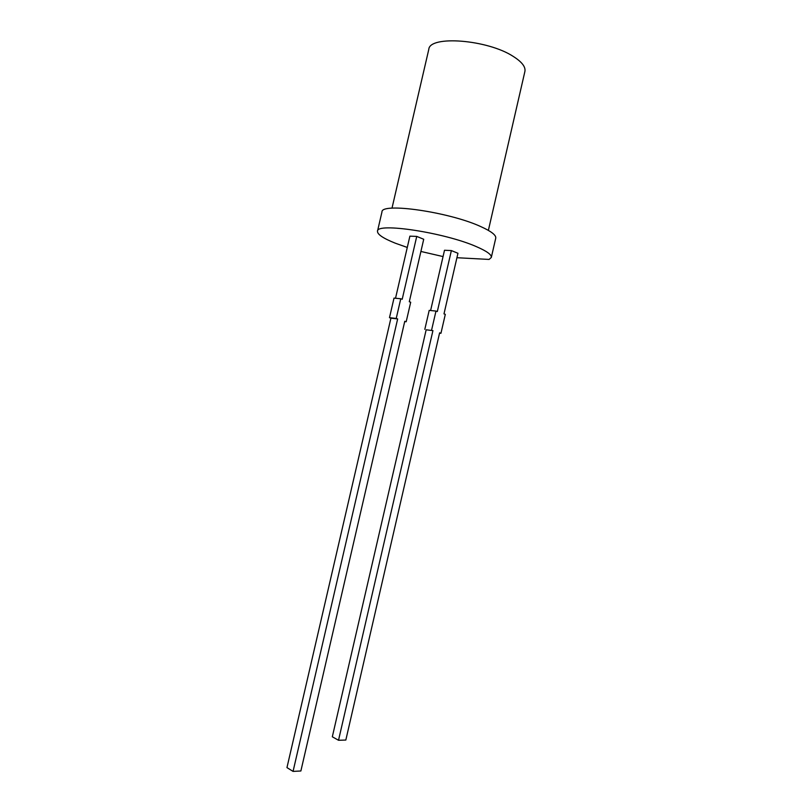 <?xml version="1.0" encoding="UTF-8"?>
<svg xmlns="http://www.w3.org/2000/svg" width="812" height="812" viewBox="0 0 812 812"><rect width="100%" height="100%" fill="white"/><g stroke="black" fill="none" stroke-linecap="round" stroke-linejoin="round"><path stroke-width="1.22" d="M488.377 230.375L524.887 71.517C525.811 66.99 521.984 61.996 513.407 56.525C487.779 39.555 429.548 35.119 428.807 49.329L391.993 208.187M407.279 247.447L395.302 243.194C383.162 238.332 377.225 234.333 377.499 231.187L381.965 211.952C381.031 202.218 449.391 211.983 480.948 226.67C491.372 231.39 496.305 235.236 495.736 238.21L491.311 257.465L489.098 259.434L456.923 257.719M377.499 231.187C376.372 222.285 444.641 232.587 476.35 246.625C486.835 251.152 491.818 254.765 491.311 257.465M400.773 298.755L394.013 298.105L389.486 317.675L390.927 318.142L286.961 767.604L293.061 771.4L300.876 770.984L404.772 321.288L406.183 321.755L410.699 302.226L409.289 301.739L423.722 239.266L416.739 236.404L402.204 299.252L400.773 298.755L396.226 318.456L397.657 318.933L293.061 771.4M416.739 236.404L409.887 236.16L395.525 298.248M443.058 256.572L420.91 251.456M430.614 310.509L444.509 250.258L451.37 250.583L457.948 253.273L443.991 313.879L445.311 314.335L440.946 333.285L439.617 332.839L345.831 740.047L338.523 740.27L332.321 736.788L426.168 329.794L432.928 330.626L338.523 740.27M439.556 333.113L440.946 333.285M432.928 330.626L426.168 329.794M424.818 329.347L429.203 310.367L435.983 311.077L431.578 330.179M451.37 250.583L437.323 311.544L435.983 311.077M404.701 321.582L406.183 321.755M390.927 318.142L397.657 318.933M389.486 317.675L396.226 318.456"/></g></svg>
